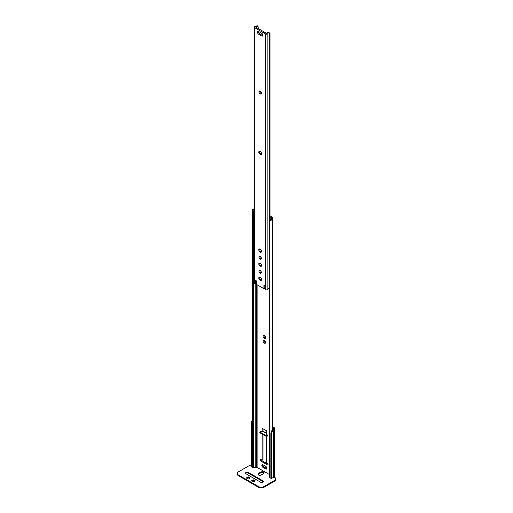 <?xml version="1.0" encoding="UTF-8"?>
<svg xmlns="http://www.w3.org/2000/svg" width="513" height="513" viewBox="0 0 513 513"><rect width="100%" height="100%" fill="white"/><g stroke="black" fill="none" stroke-linecap="round" stroke-linejoin="round"><path stroke-width="0.77" d="M264.362 335.431A1.783 1.032 -120 0 0 263.47 335.342A1.783 1.032 -120 0 0 263.195 336.772A1.783 1.032 -120 0 0 264.362 338.343A1.783 1.032 -120 0 0 265.259 338.433A1.783 1.032 -120 0 0 265.529 337.003A1.783 1.032 -120 0 0 264.362 335.431M263.996 335.284A1.783 1.032 -120 0 0 265.208 337.862A1.783 1.032 -120 0 0 265.574 338.009M264.362 340.228A1.783 1.032 -120 0 0 263.47 340.138A1.783 1.032 -120 0 0 263.195 341.568A1.783 1.032 -120 0 0 264.362 343.146A1.783 1.032 -120 0 0 265.259 343.229A1.783 1.032 -120 0 0 265.529 341.799A1.783 1.032 -120 0 0 264.362 340.228M263.996 340.081A1.783 1.032 -120 0 0 265.208 342.658A1.783 1.032 -120 0 0 265.574 342.806M262.13 434.056L262.13 460.232L260.681 459.398L260.681 460.975L268.049 465.227L268.049 463.649L266.6 462.809L266.6 436.512M266.6 434.549L266.6 430.862L262.13 428.284L262.13 431.972M262.97 464.784A1.565 0.904 -120 0 0 262.188 464.707A1.565 0.904 -120 0 0 261.951 465.958A1.565 0.904 -120 0 0 262.97 467.337L265.76 468.946A1.565 0.904 -120 0 0 266.536 469.023A1.565 0.904 -120 0 0 266.779 467.773A1.565 0.904 -120 0 0 265.76 466.394L262.97 464.784M270.011 216.73L270.858 217.217A1.783 1.032 180 0 1 271.377 217.942L271.377 218.743A1.77 1.02 180 0 1 271.326 218.98L271.326 220.135A2.963 1.712 0 0 0 272.57 218.743L272.57 217.942A2.975 1.719 0 0 0 271.698 216.73L270.011 215.755M253.454 467.914L252.3 467.991L252.268 467.048L253.454 467.048L253.454 467.914L254.807 467.58A1.77 1.02 180 0 1 255.224 467.555L256.609 467.555A1.783 1.032 180 0 1 257.872 467.856L269.094 474.339M254.807 209.445L253.454 211.099L253.454 212.555L252.268 212.555L252.268 211.099L252.819 209.445L254.333 209.445M253.454 467.048L253.454 212.555M252.268 467.048L252.268 212.555M254.333 208.81A2.963 1.712 0 0 0 252.819 209.445M262.97 428.765L262.97 431.561M262.97 434.537L262.97 459.744L262.13 460.232M261.521 459.879L261.521 460.488L268.049 464.252M262.733 464.682A1.565 0.904 -120 0 0 263.81 466.849L266.6 468.459A1.565 0.904 -120 0 0 266.837 468.568M272.57 429.779L272.57 218.743M271.326 220.135L269.607 221.116A2.232 1.821 180 0 0 269.094 222.276L269.094 476.763A2.232 1.821 180 0 0 269.607 477.924L271.326 478.27M269.094 222.276L269.094 221.59A2.232 1.821 0 0 1 269.607 220.43L271.326 218.98M271.377 218.743L271.377 217.942M261.521 460.488L260.681 460.975M255.968 282.875A0.596 0.346 -120 0 0 256.346 282.567L255.506 283.054A0.596 0.346 -120 0 1 255.128 283.362L254.73 283.4L254.73 27.696L265.587 33.961A1.34 0.776 0 0 0 266.952 34.153A1.34 0.776 0 0 0 267.857 33.525A1.77 1.02 180 0 1 268.581 32.838L267.735 32.351A2.963 1.712 0 0 0 266.677 33.428L255.654 27.061A2.963 1.712 0 0 0 257.52 26.452L256.673 25.964L256.994 25.65A1.488 0.859 -60 0 1 257.039 25.669L258.045 26.253M258.975 271.095A1.674 0.968 -120 0 0 259.7 272.775A1.674 0.968 -120 0 0 260.995 273.224A1.674 0.968 -120 0 0 261.341 272.461A1.674 0.968 -120 0 0 260.61 270.774A1.674 0.968 -120 0 0 259.321 270.325A1.674 0.968 -120 0 0 258.975 271.095M259.854 270.28A1.674 0.968 -120 0 0 259.815 270.608A1.674 0.968 -120 0 0 261.303 272.788M261.547 251.447A1.674 0.968 -120 0 0 260.367 249.395L259.944 249.151A1.674 0.968 -120 0 0 259.11 249.068A1.674 0.968 -120 0 0 258.853 250.408A1.674 0.968 -120 0 0 259.944 251.883L260.367 252.127A1.674 0.968 -120 0 0 261.2 252.21A1.674 0.968 -120 0 0 261.547 251.447M262.836 35.294A1.674 0.968 -120 0 0 261.656 33.242L258.655 31.511A1.674 0.968 -120 0 0 257.821 31.428A1.674 0.968 -120 0 0 257.564 32.768A1.674 0.968 -120 0 0 258.655 34.243L261.656 35.974A1.674 0.968 -120 0 0 262.489 36.057A1.674 0.968 -120 0 0 262.836 35.294M258.975 257A1.674 0.968 -120 0 0 259.7 258.687A1.674 0.968 -120 0 0 260.995 259.136A1.674 0.968 -120 0 0 261.341 258.366A1.674 0.968 -120 0 0 260.61 256.686A1.674 0.968 -120 0 0 259.321 256.237A1.674 0.968 -120 0 0 258.975 257M259.854 256.192A1.674 0.968 -120 0 0 259.815 256.513A1.674 0.968 -120 0 0 261.303 258.693M261.547 265.535A1.674 0.968 -120 0 0 260.367 263.483L259.944 263.24A1.674 0.968 -120 0 0 259.11 263.163A1.674 0.968 -120 0 0 258.853 264.503A1.674 0.968 -120 0 0 259.944 265.978L260.367 266.221A1.674 0.968 -120 0 0 261.2 266.305A1.674 0.968 -120 0 0 261.547 265.535M261.547 279.623A1.674 0.968 -120 0 0 260.367 277.578L259.944 277.334A1.674 0.968 -120 0 0 259.11 277.251A1.674 0.968 -120 0 0 258.853 278.591A1.674 0.968 -120 0 0 259.944 280.066L260.367 280.31A1.674 0.968 -120 0 0 261.2 280.393A1.674 0.968 -120 0 0 261.547 279.623M261.547 153.714A1.674 0.968 -120 0 0 260.367 151.668L259.944 151.425A1.674 0.968 -120 0 0 259.11 151.341A1.674 0.968 -120 0 0 258.853 152.682A1.674 0.968 -120 0 0 259.944 154.156L260.367 154.4A1.674 0.968 -120 0 0 261.2 154.484A1.674 0.968 -120 0 0 261.547 153.714M258.975 91.853A1.674 0.968 -120 0 0 259.7 93.539A1.674 0.968 -120 0 0 260.995 93.988A1.674 0.968 -120 0 0 261.341 93.225A1.674 0.968 -120 0 0 260.61 91.538A1.674 0.968 -120 0 0 259.321 91.09A1.674 0.968 -120 0 0 258.975 91.853M259.854 91.045A1.674 0.968 -120 0 0 259.815 91.372A1.674 0.968 -120 0 0 261.303 93.546M264.785 285.632L264.785 287.87A1.193 0.686 -120 0 1 264.721 288.203L263.881 288.684A1.193 0.686 -120 0 0 263.945 288.357L263.945 285.561A0.596 0.346 -120 0 1 264.362 285.318L264.573 285.44A0.596 0.346 -120 0 1 264.997 286.171L264.804 288.421A0.596 0.346 -120 0 0 265.183 289.165L265.587 289.672A1.34 0.776 0 0 0 266.952 289.858A1.34 0.776 0 0 0 267.857 289.236A1.77 1.02 180 0 1 268.581 288.55L269.665 288.049M255.737 280.342L255.314 280.585A0.596 0.346 -120 0 1 255.737 280.342L255.949 280.464A0.596 0.346 -120 0 1 256.365 281.188L256.365 283.984A1.193 0.686 -120 0 0 256.429 284.382L263.881 288.684M255.314 280.585L255.506 283.054M256.994 25.65L256.673 25.964A1.77 1.02 180 0 1 255.48 26.381A1.34 0.776 0 0 0 254.333 27.151A1.34 0.776 0 0 0 254.73 27.696M254.333 27.151L254.333 282.855A1.34 0.776 0 0 0 254.73 283.4M258.161 28.702L258.161 26.823L257.52 26.452L258.161 26.823M256.205 280.714L256.346 282.567M259.642 249.023A1.674 0.968 -120 0 0 260.79 251.396L261.207 251.639A1.674 0.968 -120 0 0 261.508 251.774M258.353 31.383A1.674 0.968 -120 0 0 259.501 33.762L262.496 35.493A1.674 0.968 -120 0 0 262.797 35.621M259.642 263.111A1.674 0.968 -120 0 0 260.79 265.49L261.207 265.734A1.674 0.968 -120 0 0 261.508 265.862M259.642 277.206A1.674 0.968 -120 0 0 260.79 279.579L261.207 279.822A1.674 0.968 -120 0 0 261.508 279.951M259.642 151.297A1.674 0.968 -120 0 0 260.79 153.669L261.207 153.913A1.674 0.968 -120 0 0 261.508 154.041M267.735 32.351L269.703 32.986A1.488 0.859 120 0 0 269.665 32.96L268.581 32.838M270.011 220.09L270.011 33.666A1.488 0.859 120 0 0 269.703 32.986M269.665 220.372L269.665 32.96M266.6 434.389L267.664 435.165L266.497 435.845L259.815 431.984L260.989 431.311L262.194 432.01L262.97 431.439M272.57 427.323L272.935 427.541A2.232 1.289 180 0 1 273.589 428.451A2.232 1.289 180 0 1 273.403 428.964L274.07 429.349A3.123 1.802 0 0 0 274.487 428.451A3.123 1.802 0 0 0 273.57 427.175L272.57 426.598M274.07 429.349L273.57 429.798A3.719 2.148 120 0 0 271.518 433.947L270.883 433.581A3.719 2.148 -60 0 1 272.935 429.432L273.403 428.964M270.883 433.581L270.883 478.103L271.518 478.469L273.57 477.282A3.123 1.802 0 0 0 274.487 476.006L274.487 428.451M271.518 478.469L271.518 433.947M252.268 422.757A3.719 2.148 120 0 0 252.268 422.834L251.633 422.468A3.719 2.148 -60 0 1 252.268 420.128M251.633 422.468L251.633 466.99L252.268 467.349L252.268 422.834M267.664 435.165L267.664 435.896L266.497 436.576L266.497 435.845M259.815 431.984L259.815 432.715L266.497 436.576M266.6 433.536L263.073 431.504A0.891 0.513 -60 0 1 263.522 431.459L266.6 433.235M251.87 481.2A1.674 0.968 180 0 1 252.242 480.88A1.674 0.968 180 0 1 254.974 481.2M252.242 480.155A1.674 0.968 180 0 1 254.063 479.944A1.674 0.968 180 0 1 255.096 480.835A1.674 0.968 180 0 1 254.608 481.521A1.674 0.968 180 0 1 252.781 481.726A1.674 0.968 180 0 1 251.748 480.835A1.674 0.968 180 0 1 252.242 480.155M246.824 478.283A1.674 0.968 180 0 1 247.189 477.969A1.674 0.968 180 0 1 249.921 478.283M247.189 477.237A1.674 0.968 180 0 1 249.017 477.026A1.674 0.968 180 0 1 250.049 477.924A1.674 0.968 180 0 1 249.555 478.603A1.674 0.968 180 0 1 247.734 478.815A1.674 0.968 180 0 1 246.702 477.924A1.674 0.968 180 0 1 247.189 477.237M262.893 482.175A1.674 0.968 180 0 1 260.527 482.175L246.06 473.82A1.674 0.968 180 0 1 245.567 473.14A1.674 0.968 180 0 1 246.599 472.242A1.674 0.968 180 0 1 248.427 472.454L262.893 480.803A1.674 0.968 180 0 1 263.381 481.489A1.674 0.968 180 0 1 262.893 482.175M258.09 474.531A1.937 1.116 180 0 1 258.552 474.108L260.816 472.806A1.937 1.116 180 0 1 264.009 473.23M245.695 473.499A1.674 0.968 180 0 1 248.427 473.185L262.893 481.534A1.674 0.968 180 0 1 263.259 481.854M274.647 481.123L274.647 480.392A3.719 2.148 0 0 0 275.738 478.879L275.738 479.604A3.719 2.148 180 0 1 274.647 481.123L263.862 487.35A3.719 2.148 180 0 1 258.603 487.35L238.353 475.66A3.719 2.148 180 0 1 237.262 474.14L237.262 473.409A3.719 2.148 0 0 0 238.353 474.929L238.353 475.66M237.262 473.409A3.719 2.148 0 0 1 238.353 471.889L249.138 465.669A3.719 2.148 0 0 1 251.633 465.041M258.603 487.35L258.603 486.619L238.353 474.929M274.647 480.392L263.862 486.619L263.862 487.35M273.993 476.981L274.647 477.359A3.719 2.148 0 0 1 275.738 478.879M258.552 473.384L260.816 472.075A1.937 1.116 180 0 1 262.919 471.832A1.937 1.116 180 0 1 264.118 472.864A1.937 1.116 180 0 1 263.547 473.653L261.284 474.961A1.937 1.116 180 0 1 259.18 475.205A1.937 1.116 180 0 1 257.988 474.172A1.937 1.116 180 0 1 258.552 473.384L258.552 474.108M258.603 486.619A3.719 2.148 0 0 0 263.862 486.619M264.785 286.382L264.862 285.741M257.872 467.856L257.872 285.215M270.858 219.506L270.858 217.217M256.609 467.555L256.609 284.491M255.224 467.555L255.224 283.394M269.607 477.924L269.607 221.116M263.81 466.849L262.97 467.337M266.6 468.459L265.76 468.946M265.587 289.672L265.587 33.961M267.857 289.236L267.857 33.525M260.79 153.669L259.944 154.156M261.207 153.913L260.367 154.4M260.79 279.579L259.944 280.066M261.207 279.822L260.367 280.31M260.79 265.49L259.944 265.978M261.207 265.734L260.367 266.221M259.501 33.762L258.655 34.243M262.496 35.493L261.656 35.974M260.79 251.396L259.944 251.883M261.207 251.639L260.367 252.127M264.785 287.87L263.945 288.357M264.362 285.318L263.945 285.561M273.57 477.282L273.57 429.798M272.935 429.432L272.935 427.541M248.427 472.454L248.427 473.185M262.893 480.803L262.893 481.534M260.816 472.075L260.816 472.806M256.224 282.881L255.384 283.368"/></g></svg>
